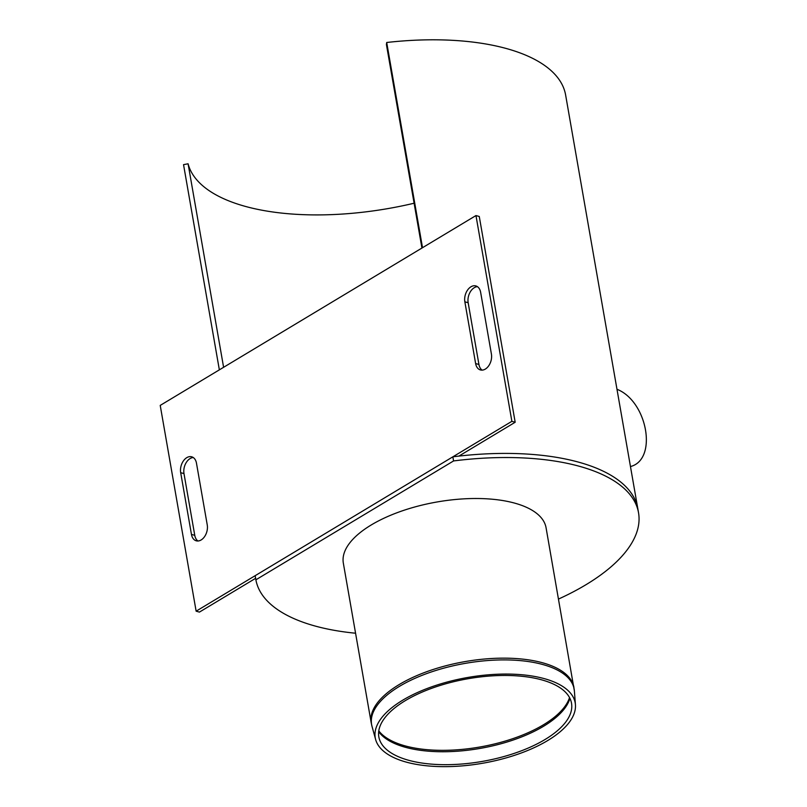 <?xml version="1.0" encoding="UTF-8"?>
<svg xmlns="http://www.w3.org/2000/svg" width="807" height="807" viewBox="0 0 807 807"><rect width="100%" height="100%" fill="white"/><g stroke="black" fill="none" stroke-linecap="round" stroke-linejoin="round"><path stroke-width="1.21" d="M207.248 524.923A11.56 7.757 105.6 0 1 204.564 536.635A11.56 7.757 105.6 0 1 196.242 540.811A11.56 7.757 105.6 0 1 191.461 534.416L180.687 472.68A11.56 7.757 105.6 0 1 183.36 460.968A11.56 7.757 105.6 0 1 191.683 456.802A11.56 7.757 105.6 0 1 196.474 463.188L207.248 524.923M197.977 540.993A11.56 7.757 105.6 0 1 194.759 535.334L183.986 473.598A11.56 7.757 105.6 0 1 193.256 457.539M491.413 354.061A11.56 7.757 105.6 0 1 488.739 365.763A11.56 7.757 105.6 0 1 480.417 369.939A11.56 7.757 105.6 0 1 475.626 363.553L464.852 301.818A11.56 7.757 105.6 0 1 467.535 290.106A11.56 7.757 105.6 0 1 475.858 285.93A11.56 7.757 105.6 0 1 480.639 292.326L491.413 354.061M482.142 370.131A11.56 7.757 105.6 0 1 478.934 364.471L468.161 302.736A11.56 7.757 105.6 0 1 477.431 286.667M355.564 633.223A194.245 83.313 -9.9 0 1 255.88 579.809L453.574 460.938L452.848 456.823A194.245 83.313 -9.9 0 1 637.812 508.632A194.245 83.313 -9.9 0 0 458.89 456.096L515.179 422.253L479.267 216.478L475.969 215.56L160.22 405.407L196.131 611.181L199.43 612.099L255.617 578.316M515.179 422.253L511.88 421.335L475.969 215.56M196.131 611.181L511.88 421.335M371.2 722.779L343.338 563.145A102.903 44.133 -9.9 0 1 437.112 501.964A102.903 44.133 -9.9 0 1 546.067 527.758L574.382 690.953A102.812 44.103 -9.9 0 0 465.286 663.364A102.812 44.103 -9.9 0 0 371.987 726.28L371.2 722.779A102.903 44.133 -9.9 0 1 464.973 661.609A102.903 44.133 -9.9 0 1 573.928 687.403M545.007 739.525A97.798 41.954 -9.9 0 1 444.475 764.683A97.798 41.954 -9.9 0 1 379.219 738.587A97.798 41.954 -9.9 0 1 467.969 678.748A97.798 41.954 -9.9 0 1 571.739 704.985A97.798 41.954 -9.9 0 1 545.007 739.525M547.691 740.554A101.48 43.528 -9.9 0 1 443.376 766.65A101.48 43.528 -9.9 0 1 375.648 739.575A101.48 43.528 -9.9 0 1 467.747 677.477A101.48 43.528 -9.9 0 1 575.431 704.703A101.48 43.528 -9.9 0 1 547.691 740.554M223.6 367.296L188.081 163.781A189.615 81.336 170.1 0 0 414.102 203.223M421.93 248.052L386.412 44.536L386.704 42.489A194.245 83.313 -9.9 0 1 565.626 95.024L638.529 512.748A194.245 83.313 -9.9 0 1 558.515 599.056M422.515 247.699L386.704 42.489M219.353 369.848L183.542 164.648L188.081 163.781M630.469 466.547C657.816 459.697 647.628 401.311 616.972 389.267M255.88 579.809L255.163 575.694L452.848 456.823M453.574 460.938A194.245 83.313 -9.9 0 1 638.529 512.748M194.759 535.334L191.461 534.416M183.986 473.598L180.687 472.68M478.934 364.471L475.626 363.553M468.161 302.736L464.852 301.818M569.53 697.581A99.2 42.549 -9.9 0 1 543.393 724.827A99.2 42.549 -9.9 0 1 404.842 745.809A99.2 42.549 -9.9 0 1 378.786 730.87M569.924 698.337A99.13 42.519 -9.9 0 1 543.595 726.25A99.13 42.519 -9.9 0 1 405.134 747.221A99.13 42.519 -9.9 0 1 378.675 731.717M575.431 704.703L574.382 690.953M375.648 739.575L371.987 726.28"/></g></svg>
